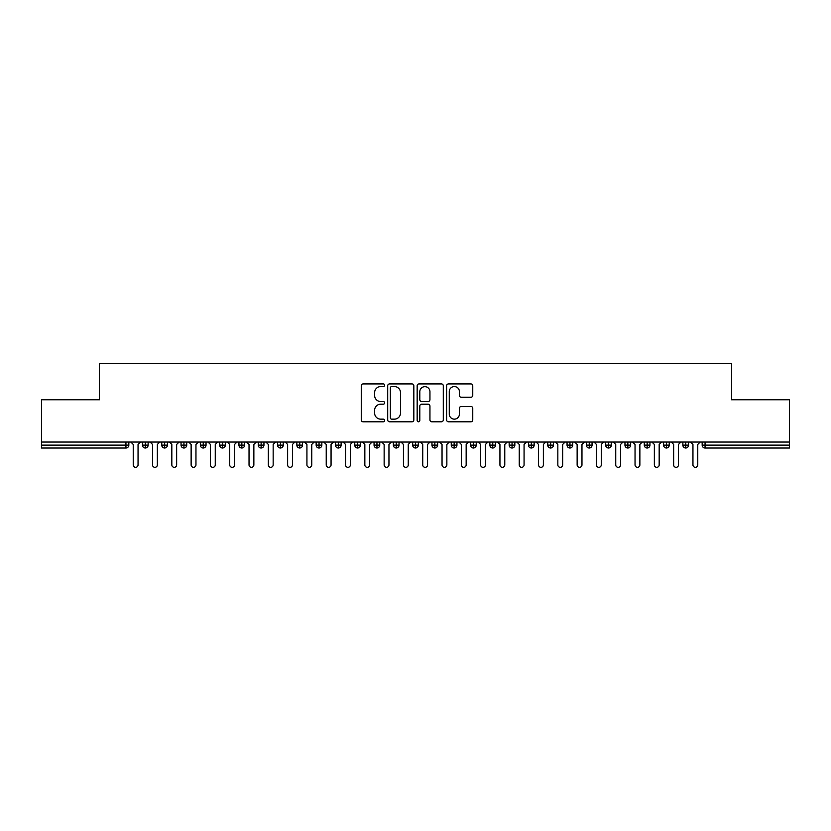 <?xml version="1.0" encoding="UTF-8"?>
<svg xmlns="http://www.w3.org/2000/svg" width="831" height="831" viewBox="0 0 831 831"><rect width="100%" height="100%" fill="white"/><g stroke="black" fill="none" stroke-linecap="round" stroke-linejoin="round"><path stroke-width="1.25" d="M384.618 385.241A1.33 1.33 0 0 0 383.299 383.912L363.168 383.912A1.891 1.891 0 0 0 361.267 385.813L361.267 419.904A1.891 1.891 0 0 0 363.168 421.805L383.299 421.805A1.33 1.33 0 0 0 384.618 420.476A1.33 1.33 0 0 0 383.299 419.146L380.691 419.146A6.066 6.066 0 0 1 374.625 413.09L374.625 410.244A6.066 6.066 0 0 1 380.691 404.188L383.299 404.188A1.33 1.33 0 0 0 384.618 402.858A1.33 1.33 0 0 0 383.299 401.529L380.691 401.529A6.066 6.066 0 0 1 374.625 395.473L374.625 392.627A6.066 6.066 0 0 1 380.691 386.56L383.299 386.56A1.33 1.33 0 0 0 384.618 385.241M470.865 397.27A1.891 1.891 0 0 0 472.756 395.379L472.756 385.813A1.891 1.891 0 0 0 470.865 383.912L448.511 383.912A1.891 1.891 0 0 0 446.621 385.813L446.621 419.904A1.891 1.891 0 0 0 448.511 421.805L470.865 421.805A1.891 1.891 0 0 0 472.756 419.904L472.756 408.353A1.891 1.891 0 0 0 470.865 406.452L461.298 406.452A1.891 1.891 0 0 0 459.408 408.353L459.408 414.087A5.069 5.069 0 0 1 454.339 419.146A5.069 5.069 0 0 1 449.27 414.087L449.27 391.63A5.069 5.069 0 0 1 454.339 386.56A5.069 5.069 0 0 1 459.408 391.63L459.408 395.379A1.891 1.891 0 0 0 461.298 397.27L470.865 397.27M41.55 442.04L789.45 442.04L789.45 399.773L731.55 399.773L731.55 363.677L99.45 363.677L99.45 399.773L41.55 399.773L41.55 445.125L125.938 445.125L125.938 442.04M413.838 385.813A1.891 1.891 0 0 0 411.947 383.912L389.594 383.912A1.891 1.891 0 0 0 387.703 385.813L387.703 419.904A1.891 1.891 0 0 0 389.594 421.805L411.947 421.805A1.891 1.891 0 0 0 413.838 419.904L413.838 385.813M419.053 383.912L441.406 383.912A1.891 1.891 0 0 1 443.297 385.813L443.297 419.904A1.891 1.891 0 0 1 441.406 421.805L431.84 421.805A1.891 1.891 0 0 1 429.949 419.904L429.949 406.079A1.891 1.891 0 0 0 428.048 404.188L421.701 404.188A1.891 1.891 0 0 0 419.811 406.079L419.811 420.476A1.33 1.33 0 0 1 418.481 421.805A1.33 1.33 0 0 1 417.162 420.476L417.162 385.813A1.891 1.891 0 0 1 419.053 383.912M128.836 445.125L125.938 445.125L125.938 448.023A2.898 2.898 0 0 0 128.836 445.125L128.836 442.04L128.836 445.125A2.898 2.898 0 0 1 125.938 448.023L41.55 448.023L41.55 445.125M789.45 442.04L789.45 448.023L705.062 448.023A2.898 2.898 0 0 1 702.164 445.125L702.164 442.04M145.342 442.04L145.342 448.023A2.898 2.898 0 0 1 142.444 445.125L142.444 442.04L142.444 445.125A2.898 2.898 0 0 0 145.342 448.023A2.898 2.898 0 0 0 148.136 445.125L148.136 442.04M164.642 442.04L164.642 448.023A2.898 2.898 0 0 1 161.744 445.125L161.744 442.04L161.744 445.125A2.898 2.898 0 0 0 164.642 448.023A2.898 2.898 0 0 0 167.436 445.125L167.436 442.04M183.942 442.04L183.942 448.023A2.898 2.898 0 0 1 181.044 445.125L181.044 442.04L181.044 445.125A2.898 2.898 0 0 0 183.942 448.023A2.898 2.898 0 0 0 186.736 445.125L186.736 442.04M203.242 442.04L203.242 448.023A2.898 2.898 0 0 1 200.344 445.125L200.344 442.04L200.344 445.125A2.898 2.898 0 0 0 203.242 448.023A2.898 2.898 0 0 0 206.036 445.125L206.036 442.04M222.542 442.04L222.542 448.023A2.898 2.898 0 0 1 219.644 445.125L219.644 442.04L219.644 445.125A2.898 2.898 0 0 0 222.542 448.023A2.898 2.898 0 0 0 225.336 445.125L225.336 442.04M241.842 442.04L241.842 448.023A2.898 2.898 0 0 1 238.944 445.125L238.944 442.04L238.944 445.125A2.898 2.898 0 0 0 241.842 448.023A2.898 2.898 0 0 0 244.636 445.125L244.636 442.04M261.142 442.04L261.142 448.023A2.898 2.898 0 0 1 258.244 445.125L258.244 442.04L258.244 445.125A2.898 2.898 0 0 0 261.142 448.023A2.898 2.898 0 0 0 263.946 445.125L263.946 442.04M280.442 442.04L280.442 448.023A2.898 2.898 0 0 1 277.544 445.125L277.544 442.04L277.544 445.125A2.898 2.898 0 0 0 280.442 448.023A2.898 2.898 0 0 0 283.246 445.125L283.246 442.04M299.742 442.04L299.742 448.023A2.898 2.898 0 0 1 296.854 445.125A2.898 2.898 0 0 0 299.742 448.023A2.898 2.898 0 0 1 296.854 445.125L296.854 442.04M302.546 442.04L302.546 445.125A2.898 2.898 0 0 1 299.742 448.023A2.898 2.898 0 0 0 302.546 445.125L296.854 445.125M319.042 442.04L319.042 448.023A2.898 2.898 0 0 1 316.154 445.125L316.154 442.04L316.154 445.125A2.898 2.898 0 0 0 319.042 448.023A2.898 2.898 0 0 0 321.846 445.125L321.846 442.04M338.342 442.04L338.342 448.023A2.898 2.898 0 0 1 335.454 445.125L335.454 442.04L335.454 445.125A2.898 2.898 0 0 0 338.342 448.023A2.898 2.898 0 0 0 341.146 445.125L341.146 442.04M357.642 442.04L357.642 448.023A2.898 2.898 0 0 1 354.754 445.125L354.754 442.04L354.754 445.125A2.898 2.898 0 0 0 357.642 448.023A2.898 2.898 0 0 0 360.446 445.125L360.446 442.04M376.952 442.04L376.952 448.023A2.898 2.898 0 0 1 374.054 445.125A2.898 2.898 0 0 0 376.952 448.023A2.898 2.898 0 0 1 374.054 445.125L374.054 442.04M379.746 442.04L379.746 445.125A2.898 2.898 0 0 1 376.952 448.023A2.898 2.898 0 0 0 379.746 445.125L374.054 445.125M396.252 448.023A2.898 2.898 0 0 1 393.354 445.125L393.354 442.04L393.354 445.125A2.898 2.898 0 0 0 396.252 448.023A2.898 2.898 0 0 0 399.046 445.125L399.046 442.04L399.046 445.125A2.898 2.898 0 0 1 396.252 448.023L396.252 445.125L399.046 445.125M415.552 442.04L415.552 448.023A2.898 2.898 0 0 1 412.654 445.125L412.654 442.04L412.654 445.125A2.898 2.898 0 0 0 415.552 448.023A2.898 2.898 0 0 0 418.346 445.125L418.346 442.04M434.852 442.04L434.852 448.023A2.898 2.898 0 0 1 431.954 445.125L431.954 442.04L431.954 445.125A2.898 2.898 0 0 0 434.852 448.023A2.898 2.898 0 0 0 437.646 445.125L437.646 442.04M454.152 442.04L454.152 445.125L451.254 445.125L451.254 442.04L451.254 445.125A2.898 2.898 0 0 0 454.152 448.023A2.898 2.898 0 0 0 456.946 445.125L456.946 442.04L456.946 445.125A2.898 2.898 0 0 1 454.152 448.023A2.898 2.898 0 0 1 451.254 445.125A2.898 2.898 0 0 0 454.152 448.023L454.152 445.125L456.946 445.125M473.452 442.04L473.452 448.023A2.898 2.898 0 0 1 470.554 445.125L470.554 442.04L470.554 445.125A2.898 2.898 0 0 0 473.452 448.023A2.898 2.898 0 0 0 476.246 445.125L476.246 442.04M492.752 442.04L492.752 448.023A2.898 2.898 0 0 1 489.854 445.125L489.854 442.04L489.854 445.125A2.898 2.898 0 0 0 492.752 448.023A2.898 2.898 0 0 0 495.546 445.125L495.546 442.04M512.052 442.04L512.052 448.023A2.898 2.898 0 0 1 509.154 445.125L509.154 442.04L509.154 445.125A2.898 2.898 0 0 0 512.052 448.023A2.898 2.898 0 0 0 514.846 445.125L514.846 442.04M531.352 442.04L531.352 448.023A2.898 2.898 0 0 1 528.454 445.125L528.454 442.04M534.146 442.04L534.146 445.125A2.898 2.898 0 0 1 531.352 448.023A2.898 2.898 0 0 0 534.146 445.125L528.454 445.125A2.898 2.898 0 0 0 531.352 448.023M550.652 442.04L550.652 448.023A2.898 2.898 0 0 1 547.754 445.125L547.754 442.04L547.754 445.125A2.898 2.898 0 0 0 550.652 448.023A2.898 2.898 0 0 0 553.456 445.125L553.456 442.04M569.952 442.04L569.952 448.023A2.898 2.898 0 0 1 567.054 445.125L567.054 442.04M572.756 442.04L572.756 445.125A2.898 2.898 0 0 1 569.952 448.023A2.898 2.898 0 0 0 572.756 445.125L567.054 445.125A2.898 2.898 0 0 0 569.952 448.023M589.252 442.04L589.252 448.023A2.898 2.898 0 0 1 586.364 445.125L586.364 442.04M592.056 442.04L592.056 445.125A2.898 2.898 0 0 1 589.252 448.023A2.898 2.898 0 0 0 592.056 445.125L586.364 445.125A2.898 2.898 0 0 0 589.252 448.023M608.552 442.04L608.552 448.023A2.898 2.898 0 0 1 605.664 445.125A2.898 2.898 0 0 0 608.552 448.023A2.898 2.898 0 0 1 605.664 445.125L605.664 442.04M611.356 442.04L611.356 445.125L611.356 442.04M627.852 442.04L627.852 448.023A2.898 2.898 0 0 1 624.964 445.125L624.964 442.04M630.656 442.04L630.656 445.125A2.898 2.898 0 0 1 627.852 448.023A2.898 2.898 0 0 0 630.656 445.125L624.964 445.125A2.898 2.898 0 0 0 627.852 448.023M647.152 442.04L647.152 448.023A2.898 2.898 0 0 1 644.264 445.125L644.264 442.04M649.956 442.04L649.956 445.125A2.898 2.898 0 0 1 647.152 448.023A2.898 2.898 0 0 0 649.956 445.125L644.264 445.125A2.898 2.898 0 0 0 647.152 448.023M666.452 442.04L666.452 448.023A2.898 2.898 0 0 1 663.564 445.125L663.564 442.04M669.256 442.04L669.256 445.125A2.898 2.898 0 0 1 666.452 448.023A2.898 2.898 0 0 0 669.256 445.125L663.564 445.125A2.898 2.898 0 0 0 666.452 448.023M685.762 442.04L685.762 448.023A2.898 2.898 0 0 1 682.864 445.125L682.864 442.04M688.556 442.04L688.556 445.125A2.898 2.898 0 0 1 685.762 448.023A2.898 2.898 0 0 0 688.556 445.125L682.864 445.125A2.898 2.898 0 0 0 685.762 448.023M396.252 442.04L396.252 445.125L393.354 445.125M608.552 448.023A2.898 2.898 0 0 0 611.356 445.125A2.898 2.898 0 0 1 608.552 448.023M391.681 386.56A1.33 1.33 0 0 0 390.352 387.89L390.352 417.827A1.33 1.33 0 0 0 391.681 419.146L394.424 419.146A6.066 6.066 0 0 0 400.49 413.09L400.49 392.627A6.066 6.066 0 0 0 394.424 386.56L391.681 386.56M429.949 391.723A5.069 5.069 0 0 0 424.88 386.664A5.069 5.069 0 0 0 419.811 391.723L419.811 399.638A1.891 1.891 0 0 0 421.701 401.529L428.048 401.529A1.891 1.891 0 0 0 429.949 399.638L429.949 391.723M133.23 464.913L133.23 444.45L133.23 464.913A2.41 2.41 0 0 0 135.64 467.323A2.41 2.41 0 0 0 138.05 464.913L138.05 444.45L138.05 464.913M140.47 442.04L138.05 444.45M133.23 444.45L130.82 442.04M152.53 464.913L152.53 444.45L152.53 464.913A2.41 2.41 0 0 0 154.94 467.323A2.41 2.41 0 0 0 157.35 464.913L157.35 444.45L157.35 464.913M171.83 464.913L171.83 444.45L171.83 464.913A2.41 2.41 0 0 0 174.24 467.323A2.41 2.41 0 0 0 176.65 464.913L176.65 444.45L176.65 464.913M191.13 464.913L191.13 444.45L191.13 464.913A2.41 2.41 0 0 0 193.54 467.323A2.41 2.41 0 0 0 195.96 464.913L195.96 444.45L195.96 464.913M210.43 464.913L210.43 444.45L210.43 464.913A2.41 2.41 0 0 0 212.84 467.323A2.41 2.41 0 0 0 215.26 464.913L215.26 444.45L215.26 464.913M159.77 442.04L157.35 444.45M152.53 444.45L150.12 442.04M179.07 442.04L176.65 444.45M171.83 444.45L169.42 442.04M198.37 442.04L195.96 444.45M191.13 444.45L188.72 442.04M217.67 442.04L215.26 444.45M210.43 444.45L208.02 442.04M229.73 464.913L229.73 444.45L229.73 464.913A2.41 2.41 0 0 0 232.14 467.323A2.41 2.41 0 0 0 234.56 464.913L234.56 444.45L234.56 464.913M236.97 442.04L234.56 444.45M229.73 444.45L227.32 442.04M249.03 464.913L249.03 444.45L249.03 464.913A2.41 2.41 0 0 0 251.44 467.323A2.41 2.41 0 0 0 253.86 464.913L253.86 444.45L253.86 464.913M268.33 464.913L268.33 444.45L268.33 464.913A2.41 2.41 0 0 0 270.75 467.323A2.41 2.41 0 0 0 273.16 464.913L273.16 444.45L273.16 464.913M287.63 464.913L287.63 444.45L287.63 464.913A2.41 2.41 0 0 0 290.05 467.323A2.41 2.41 0 0 0 292.46 464.913L292.46 444.45L292.46 464.913M306.93 464.913L306.93 444.45L306.93 464.913A2.41 2.41 0 0 0 309.35 467.323A2.41 2.41 0 0 0 311.76 464.913L311.76 444.45L311.76 464.913M256.27 442.04L253.86 444.45M249.03 444.45L246.62 442.04M275.57 442.04L273.16 444.45M268.33 444.45L265.92 442.04M294.87 442.04L292.46 444.45M287.63 444.45L285.22 442.04M314.17 442.04L311.76 444.45M306.93 444.45L304.52 442.04M326.23 464.913L326.23 444.45L326.23 464.913A2.41 2.41 0 0 0 328.65 467.323A2.41 2.41 0 0 0 331.06 464.913L331.06 444.45L331.06 464.913M345.54 464.913L345.54 444.45L345.54 464.913A2.41 2.41 0 0 0 347.95 467.323A2.41 2.41 0 0 0 350.36 464.913L350.36 444.45L350.36 464.913M364.84 464.913L364.84 444.45L364.84 464.913A2.41 2.41 0 0 0 367.25 467.323A2.41 2.41 0 0 0 369.66 464.913L369.66 444.45L369.66 464.913M384.14 464.913L384.14 444.45L384.14 464.913A2.41 2.41 0 0 0 386.55 467.323A2.41 2.41 0 0 0 388.96 464.913L388.96 444.45L388.96 464.913M403.44 464.913L403.44 444.45L403.44 464.913A2.41 2.41 0 0 0 405.85 467.323A2.41 2.41 0 0 0 408.26 464.913L408.26 444.45L408.26 464.913M333.47 442.04L331.06 444.45M326.23 444.45L323.82 442.04M352.77 442.04L350.36 444.45M345.54 444.45L343.12 442.04M372.07 442.04L369.66 444.45M364.84 444.45L362.42 442.04M391.37 442.04L388.96 444.45M384.14 444.45L381.72 442.04M410.67 442.04L408.26 444.45M403.44 444.45L401.02 442.04M422.74 464.913L422.74 444.45L422.74 464.913A2.41 2.41 0 0 0 425.15 467.323A2.41 2.41 0 0 0 427.56 464.913L427.56 444.45L427.56 464.913M429.98 442.04L427.56 444.45M422.74 444.45L420.33 442.04M442.04 464.913L442.04 444.45L442.04 464.913A2.41 2.41 0 0 0 444.45 467.323A2.41 2.41 0 0 0 446.86 464.913L446.86 444.45L446.86 464.913M449.28 442.04L446.86 444.45M442.04 444.45L439.63 442.04M461.34 464.913L461.34 444.45L461.34 464.913A2.41 2.41 0 0 0 463.75 467.323A2.41 2.41 0 0 0 466.16 464.913L466.16 444.45L466.16 464.913M468.58 442.04L466.16 444.45M461.34 444.45L458.93 442.04M480.64 464.913L480.64 444.45L480.64 464.913A2.41 2.41 0 0 0 483.05 467.323A2.41 2.41 0 0 0 485.46 464.913L485.46 444.45L485.46 464.913M487.88 442.04L485.46 444.45M480.64 444.45L478.23 442.04M499.94 464.913L499.94 444.45L499.94 464.913A2.41 2.41 0 0 0 502.35 467.323A2.41 2.41 0 0 0 504.77 464.913L504.77 444.45L504.77 464.913M507.18 442.04L504.77 444.45M499.94 444.45L497.53 442.04M519.24 464.913L519.24 444.45L519.24 464.913A2.41 2.41 0 0 0 521.65 467.323A2.41 2.41 0 0 0 524.07 464.913L524.07 444.45L524.07 464.913M526.48 442.04L524.07 444.45M519.24 444.45L516.83 442.04M538.54 464.913L538.54 444.45L538.54 464.913A2.41 2.41 0 0 0 540.95 467.323A2.41 2.41 0 0 0 543.37 464.913L543.37 444.45L543.37 464.913M545.78 442.04L543.37 444.45M538.54 444.45L536.13 442.04M557.84 464.913L557.84 444.45L557.84 464.913A2.41 2.41 0 0 0 560.25 467.323A2.41 2.41 0 0 0 562.67 464.913L562.67 444.45L562.67 464.913M565.08 442.04L562.67 444.45M557.84 444.45L555.43 442.04M577.14 464.913L577.14 444.45L577.14 464.913A2.41 2.41 0 0 0 579.56 467.323A2.41 2.41 0 0 0 581.97 464.913L581.97 444.45L581.97 464.913M584.38 442.04L581.97 444.45M577.14 444.45L574.73 442.04M596.44 464.913L596.44 444.45L596.44 464.913A2.41 2.41 0 0 0 598.86 467.323A2.41 2.41 0 0 0 601.27 464.913L601.27 444.45L601.27 464.913M603.68 442.04L601.27 444.45M596.44 444.45L594.03 442.04M615.74 464.913L615.74 444.45L615.74 464.913A2.41 2.41 0 0 0 618.16 467.323A2.41 2.41 0 0 0 620.57 464.913L620.57 444.45L620.57 464.913M622.98 442.04L620.57 444.45M615.74 444.45L613.33 442.04M635.04 464.913L635.04 444.45L635.04 464.913A2.41 2.41 0 0 0 637.46 467.323A2.41 2.41 0 0 0 639.87 464.913L639.87 444.45L639.87 464.913M642.28 442.04L639.87 444.45M635.04 444.45L632.63 442.04M654.35 464.913L654.35 444.45L654.35 464.913A2.41 2.41 0 0 0 656.76 467.323A2.41 2.41 0 0 0 659.17 464.913L659.17 444.45L659.17 464.913M661.58 442.04L659.17 444.45M654.35 444.45L651.93 442.04M673.65 464.913L673.65 444.45L673.65 464.913A2.41 2.41 0 0 0 676.06 467.323A2.41 2.41 0 0 0 678.47 464.913L678.47 444.45L678.47 464.913M680.88 442.04L678.47 444.45M673.65 444.45L671.23 442.04M692.95 464.913L692.95 444.45L692.95 464.913A2.41 2.41 0 0 0 695.36 467.323A2.41 2.41 0 0 0 697.77 464.913L697.77 444.45L697.77 464.913M700.18 442.04L697.77 444.45M692.95 444.45L690.53 442.04M705.062 442.04L705.062 445.125L789.45 445.125M705.062 445.125L705.062 448.023A2.898 2.898 0 0 1 702.164 445.125L705.062 445.125M142.444 445.125A2.898 2.898 0 0 0 145.342 448.023A2.898 2.898 0 0 0 148.136 445.125L142.444 445.125M161.744 445.125A2.898 2.898 0 0 0 164.642 448.023A2.898 2.898 0 0 0 167.436 445.125L161.744 445.125M181.044 445.125A2.898 2.898 0 0 0 183.942 448.023A2.898 2.898 0 0 0 186.736 445.125L181.044 445.125M200.344 445.125A2.898 2.898 0 0 0 203.242 448.023A2.898 2.898 0 0 0 206.036 445.125L200.344 445.125M219.644 445.125A2.898 2.898 0 0 0 222.542 448.023A2.898 2.898 0 0 0 225.336 445.125L219.644 445.125M238.944 445.125A2.898 2.898 0 0 0 241.842 448.023A2.898 2.898 0 0 0 244.636 445.125L238.944 445.125M258.244 445.125A2.898 2.898 0 0 0 261.142 448.023A2.898 2.898 0 0 0 263.946 445.125L258.244 445.125M277.544 445.125A2.898 2.898 0 0 0 280.442 448.023A2.898 2.898 0 0 0 283.246 445.125L277.544 445.125M316.154 445.125A2.898 2.898 0 0 0 319.042 448.023A2.898 2.898 0 0 0 321.846 445.125L316.154 445.125M335.454 445.125A2.898 2.898 0 0 0 338.342 448.023A2.898 2.898 0 0 0 341.146 445.125L335.454 445.125M354.754 445.125A2.898 2.898 0 0 0 357.642 448.023A2.898 2.898 0 0 0 360.446 445.125L354.754 445.125M412.654 445.125L418.346 445.125A2.898 2.898 0 0 1 415.552 448.023M431.954 445.125A2.898 2.898 0 0 0 434.852 448.023A2.898 2.898 0 0 0 437.646 445.125L431.954 445.125M470.554 445.125L476.246 445.125A2.898 2.898 0 0 1 473.452 448.023M489.854 445.125A2.898 2.898 0 0 0 492.752 448.023A2.898 2.898 0 0 0 495.546 445.125L489.854 445.125M509.154 445.125L514.846 445.125A2.898 2.898 0 0 1 512.052 448.023M547.754 445.125L553.456 445.125A2.898 2.898 0 0 1 550.652 448.023M605.664 445.125L611.356 445.125"/></g></svg>
